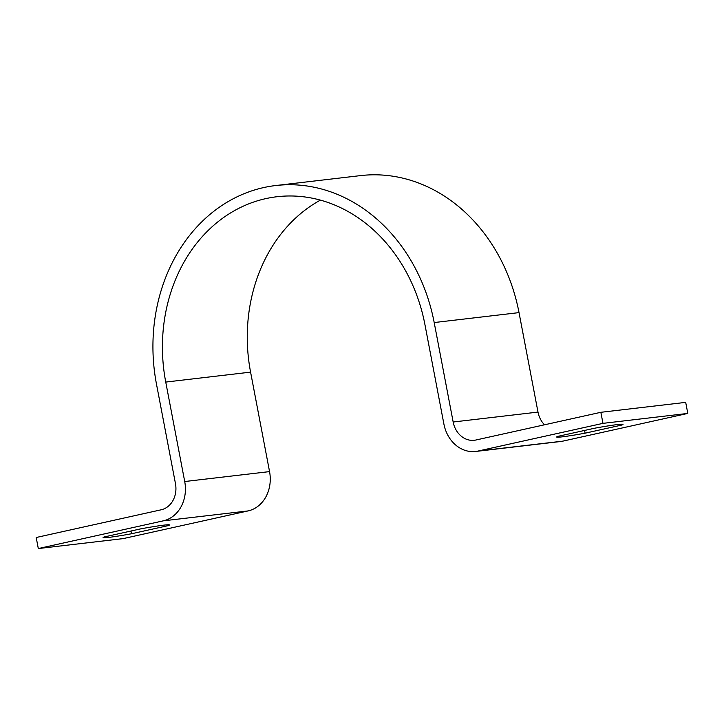 <?xml version="1.0" encoding="UTF-8"?>
<svg xmlns="http://www.w3.org/2000/svg" width="724" height="724" viewBox="0 0 724 724"><rect width="100%" height="100%" fill="white"/><g stroke="black" fill="none" stroke-linecap="round" stroke-linejoin="round"><path stroke-width="1.09" d="M163.271 520.846L38.309 548.557L123.143 538.62L248.106 510.918L163.271 520.846A33.793 28.399 83.3 0 0 184.72 481.532L165.742 382.073A157.678 132.537 -96.7 0 1 277.002 196.729A157.678 132.537 -96.7 0 1 424.934 324.605L443.903 424.065A33.793 28.399 83.3 0 0 475.605 451.468A33.793 28.399 83.3 0 0 478.003 451.061L602.965 423.359L600.857 412.3L475.894 440.011A22.525 18.933 83.3 0 1 474.292 440.283A22.525 18.933 83.3 0 1 453.161 422.011L434.192 322.551A168.945 142.004 -96.7 0 0 275.69 185.543A168.945 142.004 -96.7 0 0 156.484 384.127L175.461 483.587A22.525 18.933 83.3 0 1 161.162 509.796L36.2 537.507L38.309 548.557M168.267 525.606A33.793 1.566 169.2 0 0 169.452 524.945A33.793 1.566 169.2 0 0 140.999 528.801L104.265 536.946A33.793 1.566 169.2 0 0 103.08 537.606A33.793 1.566 169.2 0 0 131.533 533.751L168.267 525.606L168.113 524.764M600.857 412.3L685.691 402.372L687.8 413.422L562.838 441.133A33.793 28.399 83.3 0 1 560.439 441.531L475.605 451.468M544.502 424.798A22.525 18.933 83.3 0 1 537.995 412.083L519.027 312.614A168.945 142.004 -96.7 0 0 360.525 175.606L275.69 185.543M320.397 200.114A157.678 132.537 -96.7 0 0 250.585 372.136L269.554 471.605A33.793 28.399 83.3 0 1 248.106 510.918M687.8 413.422L602.965 423.359M621.844 425.033L585.11 433.178A33.793 1.566 -10.8 0 1 556.656 437.034A33.793 1.566 -10.8 0 1 557.842 436.373L594.576 428.228A33.793 1.566 -10.8 0 1 623.029 424.373A33.793 1.566 -10.8 0 1 621.844 425.033L621.681 424.192M585.11 433.178L584.585 430.445M131.533 533.751L131.008 531.009M519.027 312.614L434.192 322.551M537.995 412.083L453.161 422.011M562.838 441.133L478.003 451.061M250.585 372.136L165.742 382.073M269.554 471.605L184.72 481.532"/></g></svg>
